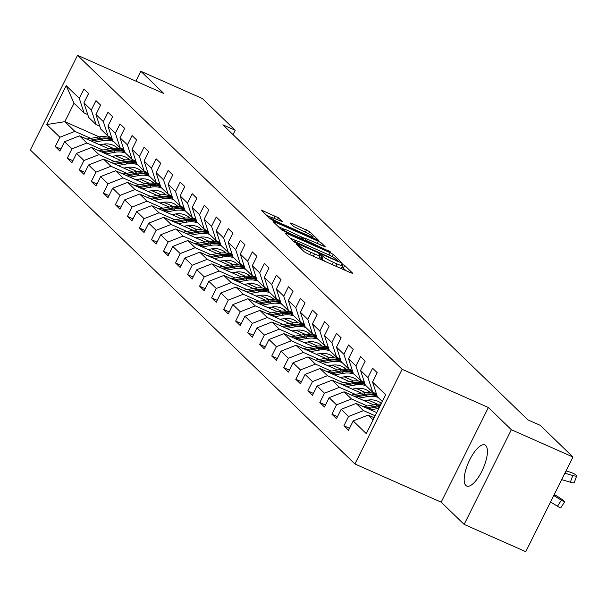 <?xml version="1.0" encoding="UTF-8"?>
<svg xmlns="http://www.w3.org/2000/svg" width="607" height="607" viewBox="0 0 607 607"><rect width="100%" height="100%" fill="white"/><g stroke="black" fill="none" stroke-linecap="round" stroke-linejoin="round"><path stroke-width="0.91" d="M297.453 244.287L296.284 244.052L304.327 251.829L307.506 253.635L351.043 272.915L352.705 273.256L344.662 265.479L341.202 263.848L342.318 264.986A9.044 1.085 26.5 0 1 342.674 265.593A9.044 1.085 26.5 0 1 336.999 263.901L333.372 262.292A9.044 1.085 26.5 0 1 323.212 256.526L319.942 254.25L318.705 253.885L319.821 255.023A9.044 1.085 26.5 0 1 320.177 255.63A9.044 1.085 26.5 0 1 314.502 253.938L310.875 252.33A9.044 1.085 26.5 0 1 300.715 246.556L297.453 244.287M465.85 485.463A22.467 7.921 -66.1 0 0 466.707 486.048A22.467 7.921 -66.1 0 0 482.444 470.023A22.467 7.921 -66.1 0 0 485.752 445.546A22.467 7.921 -66.1 0 0 484.902 444.961A22.467 7.921 -66.1 0 0 469.165 460.979A22.467 7.921 -66.1 0 0 465.85 485.463M278.363 217.769L261.192 210.022L270.236 218.854L273.408 220.652L318.728 240.471L309.684 231.639L291.755 223.3L290.093 222.959L293.909 226.661L304.403 231.699A7.565 0.91 26.5 0 1 313.197 237.034A7.565 0.91 26.5 0 1 308.455 235.622L279.789 222.921A7.565 0.91 26.5 0 1 270.995 217.594A7.565 0.91 26.5 0 1 275.737 219.006L282.293 221.654L278.363 217.769L277.376 219.734M163.807 93.508L140.832 71.285L202.442 98.569L235.205 130.27L222.883 124.814L527.878 419.854L540.2 425.31L572.962 457.01L511.352 429.726L488.377 407.502L402.13 369.299L77.552 55.313L163.807 93.508M286.504 233.323L284.842 232.982L293.773 241.616L296.944 243.422L342.257 263.233L333.22 254.409L330.041 252.603L286.504 233.323L286.079 234.173M282.005 230.235L273.074 221.601L274.736 221.934L318.273 241.222L321.452 243.02L325.382 246.912L305.951 238.559L304.183 238.027L306.823 240.675L330.686 252.011L282.005 230.235M402.13 369.299L354.928 463.976L30.35 149.99L77.552 55.313M60.867 149.064L55.252 146.575L59.873 151.052L64.532 141.712L71.937 148.874L67.278 158.215L71.899 162.691L76.558 153.351L83.963 160.506L79.305 169.846L83.933 174.323L88.584 164.983L95.989 172.145L91.331 181.485L95.959 185.954L100.61 176.614L108.016 183.777L103.357 193.117L107.985 197.594L112.644 188.253L120.042 195.416L115.383 204.749L120.011 209.225L124.67 199.885L132.068 207.048L127.409 216.388L132.038 220.865L136.696 211.524L144.094 218.679L139.435 228.02L144.064 232.496L148.723 223.156L156.12 230.319L151.469 239.659L156.09 244.128L160.749 234.795L168.147 241.95L163.495 251.29L168.116 255.767L172.775 246.427L180.18 253.589L175.522 262.93L180.142 267.399L184.801 258.058L192.207 265.221L187.548 274.561L192.176 279.038L196.827 269.698L204.233 276.853L199.574 286.193L204.202 290.67L208.854 281.329L216.259 288.492L211.6 297.832L216.229 302.309L220.88 292.969L228.285 300.124L223.626 309.464L228.255 313.94L232.913 304.6L240.311 311.763L235.653 321.103L240.281 325.572L244.94 316.232L252.337 323.394L247.679 332.735L252.307 337.211L256.966 327.871L264.364 335.026L259.713 344.366L264.333 348.843L268.992 339.503L276.39 346.665L271.739 356.005L276.36 360.482L281.018 351.142L288.416 358.297L283.765 367.637L288.386 372.114L293.044 362.774L300.45 369.936L295.791 379.276L300.419 383.745L305.071 374.405L312.476 381.568L307.817 390.908L312.446 395.385L317.097 386.044L324.502 393.199L319.843 402.54L324.472 407.016L329.123 397.676L336.528 404.839L331.87 414.179L336.498 418.655L341.157 409.315L348.555 416.47L343.896 425.811L348.524 430.287L353.183 420.947L366.287 433.626L385.68 394.732L372.569 382.053L377.228 372.713L372.607 368.237L367.948 377.577L372.698 392.183L365.3 385.02L360.543 370.422L365.202 361.082L360.573 356.605L355.922 365.945L360.672 380.543L353.274 373.381L348.517 358.783L353.175 349.442L348.547 344.966L343.896 354.306L348.646 368.912L341.248 361.749L336.49 347.151L341.149 337.811L336.521 333.334L331.862 342.674L336.619 357.273L329.222 350.118L324.464 335.512L329.123 326.171L324.495 321.702L319.836 331.043L324.593 345.641L317.188 338.478L312.438 323.88L317.097 314.54L312.468 310.063L307.81 319.403L312.567 334.002L305.162 326.847L300.412 312.248L305.071 302.908L300.442 298.432L295.784 307.772L300.541 322.37L293.135 315.208L288.386 300.609L293.037 291.269L288.416 286.792L283.757 296.133L288.515 310.738L281.109 303.576L276.36 288.978L281.011 279.637L276.39 275.161L271.731 284.501L276.488 299.099L269.083 291.944L264.326 277.338L268.984 267.998L264.364 263.529L259.705 272.869L264.455 287.468L257.057 280.305L252.3 265.707L256.958 256.366L252.33 251.89L247.679 261.23L252.429 275.828L245.031 268.673L240.273 254.067L244.932 244.735L240.304 240.258L235.653 249.598L240.402 264.197L233.005 257.034L228.247 242.436L232.906 233.096L228.278 228.619L223.619 237.959L228.376 252.565L220.978 245.403L216.221 230.804L220.88 221.464L216.251 216.987L211.593 226.328L216.35 240.926L208.952 233.771L204.195 219.165L208.854 209.825L204.225 205.356L199.566 214.688L204.324 229.294L196.918 222.132L192.169 207.533L196.827 198.193L192.199 193.716L187.54 203.057L192.298 217.655L184.892 210.5L180.142 195.894L184.794 186.561L180.173 182.085L175.514 191.425L180.271 206.023L172.866 198.861L168.116 184.262L172.767 174.922L168.147 170.446L163.488 179.786L168.245 194.392L160.84 187.229L156.09 172.631L160.741 163.291L156.12 158.814L151.462 168.154L156.211 182.753L148.814 175.598L144.056 160.992L148.715 151.651L144.087 147.182L139.435 156.515L144.185 171.121L136.787 163.958L132.03 149.36L136.689 140.02L132.06 135.543L127.409 144.883L132.159 159.482L124.761 152.327L120.004 137.721L124.663 128.38L120.034 123.911L115.383 133.252L120.133 147.85L112.735 140.687L107.978 126.089L112.636 116.749L108.008 112.272L103.349 121.612L108.107 136.218L100.709 129.056L95.952 114.457L100.61 105.117L95.982 100.641L91.323 109.981L96.081 124.579L88.675 117.424L83.925 102.818L88.584 93.478L83.956 89.001L79.297 98.342L84.054 112.948L74.031 103.251L64.843 121.673L74.866 131.37L90.709 138.388M55.252 146.575L59.903 137.243L46.8 124.556L66.193 85.663L79.297 98.342M83.925 102.818L91.323 109.981M95.952 114.457L103.349 121.612M107.978 126.089L115.383 133.252M120.004 137.721L127.409 144.883M132.03 149.36L139.435 156.515M144.056 160.992L151.462 168.154M156.09 172.631L163.488 179.786M168.116 184.262L175.514 191.425M180.142 195.894L187.54 203.057M192.169 207.533L199.566 214.688M204.195 219.165L211.593 226.328M216.221 230.804L223.619 237.959M228.247 242.436L235.653 249.598M240.273 254.067L247.679 261.23M252.3 265.707L259.705 272.869M264.326 277.338L271.731 284.501M276.36 288.978L283.757 296.133M288.386 300.609L295.784 307.772M300.412 312.248L307.81 319.403M312.438 323.88L319.836 331.043M324.464 335.512L331.862 342.674M336.49 347.151L343.896 354.306M348.517 358.783L355.922 365.945M360.543 370.422L367.948 377.577M102.735 150.02L86.892 143.002L79.494 135.847L108.994 148.905M115.694 155.756L125.057 159.907M99.783 126.218L96.081 124.579M79.494 135.847L64.532 141.712M86.892 143.002L71.937 148.874M114.761 161.652L98.918 154.641L91.52 147.478L121.021 160.544M127.72 167.395L137.083 171.538M111.809 137.857L108.107 136.218M91.52 147.478L76.558 153.351M98.918 154.641L83.963 160.506M126.795 173.291L110.944 166.272L103.547 159.11L133.047 172.176M139.747 179.027L149.11 183.17M123.836 149.489L120.133 147.85M103.547 159.11L88.584 164.983M110.944 166.272L95.989 172.145M138.821 184.923L122.978 177.912L115.573 170.749L145.073 183.815M151.773 190.659L161.136 194.809M135.862 161.121L132.159 159.482M115.573 170.749L100.61 176.614M122.978 177.912L108.016 183.777M150.847 196.562L135.004 189.543L127.599 182.381L157.099 195.446M163.799 202.298L173.162 206.441M147.888 172.76L144.185 171.121M127.599 182.381L112.644 188.253M135.004 189.543L120.042 195.416M162.873 208.193L147.031 201.175L139.625 194.02L169.125 207.078M175.825 213.93L185.188 218.08M159.914 184.391L156.211 182.753M139.625 194.02L124.67 199.885M147.031 201.175L132.068 207.048M174.899 219.825L159.057 212.814L151.651 205.652L181.152 218.717M187.851 225.569L197.214 229.712M171.948 196.031L168.245 194.392M151.651 205.652L136.696 211.524M159.057 212.814L144.094 218.679M186.926 231.464L171.083 224.446L163.685 217.291L193.178 230.349M199.885 237.2L209.24 241.343M183.974 207.662L180.271 206.023M163.685 217.291L148.723 223.156M171.083 224.446L156.12 230.319M198.952 243.096L183.109 236.085L175.711 228.922L205.204 241.988M211.911 248.832L221.267 252.982M196 219.302L192.298 217.655M175.711 228.922L160.749 234.795M183.109 236.085L168.147 241.95M210.978 254.735L195.135 247.717L187.738 240.554L217.23 253.62M223.937 260.471L233.3 264.614M208.026 230.933L204.324 229.294M187.738 240.554L172.775 246.427M195.135 247.717L180.18 253.589M223.004 266.367L207.162 259.348L199.764 252.193L229.264 265.251M235.964 272.103L245.327 276.253M220.053 242.565L216.35 240.926M199.764 252.193L184.801 258.058M207.162 259.348L192.207 265.221M235.038 278.006L219.188 270.988L211.79 263.825L241.29 276.891M247.99 283.742L257.353 287.885M232.079 254.204L228.376 252.565M211.79 263.825L196.827 269.698M219.188 270.988L204.233 276.853M247.064 289.638L231.221 282.619L223.816 275.464L253.316 288.522M260.016 295.374L269.379 299.524M244.105 265.836L240.402 264.197M223.816 275.464L208.854 281.329M231.221 282.619L216.259 288.492M259.09 301.269L243.248 294.258L235.842 287.096L265.342 300.162M272.042 307.013L281.405 311.156M256.131 277.475L252.429 275.828M235.842 287.096L220.88 292.969M243.248 294.258L228.285 300.124M271.117 312.909L255.274 305.89L247.868 298.727L277.369 311.793M284.068 318.645L293.431 322.787M268.157 289.107L264.455 287.468M247.868 298.727L232.913 304.6M255.274 305.89L240.311 311.763M283.143 324.54L267.3 317.522L259.895 310.367L289.395 323.432M296.095 330.276L305.458 334.427M280.184 300.738L276.488 299.099M259.895 310.367L244.94 316.232M267.3 317.522L252.337 323.394M295.169 336.179L279.326 329.161L271.928 321.998L301.421 335.064M308.128 341.916L317.484 346.058M292.217 312.377L288.515 310.738M271.928 321.998L256.966 327.871M279.326 329.161L264.364 335.026M307.195 347.811L291.352 340.793L283.955 333.638L313.447 346.696M320.155 353.547L329.51 357.698M304.244 324.009L300.541 322.37M283.955 333.638L268.992 339.503M291.352 340.793L276.39 346.665M319.221 359.443L303.379 352.432L295.981 345.269L325.473 358.335M332.181 365.186L341.544 369.329M316.27 335.648L312.567 334.002M295.981 345.269L281.018 351.142M303.379 352.432L288.416 358.297M331.247 371.082L315.405 364.063L308.007 356.901L337.507 369.967M344.207 376.818L353.57 380.961M328.296 347.28L324.593 345.641M308.007 356.901L293.044 362.774M315.405 364.063L300.45 369.936M343.274 382.714L327.431 375.695L320.033 368.54L349.533 381.606M356.233 388.45L365.596 392.6M340.322 358.912L336.619 357.273M320.033 368.54L305.071 374.405M327.431 375.695L312.476 381.568M355.307 394.353L339.465 387.334L332.059 380.172L361.56 393.237M368.259 400.089L377.622 404.232M352.348 370.551L348.646 368.912M332.059 380.172L317.097 386.044M339.465 387.334L324.502 393.199M367.334 405.984L351.491 398.966L344.086 391.811L373.586 404.869M364.375 382.182L360.672 380.543M344.086 391.811L329.123 397.676M351.491 398.966L336.528 404.839M375.187 415.772L363.517 410.605L356.112 403.443L376.772 412.593M376.401 393.822L372.698 392.183M356.112 403.443L341.157 409.315M363.517 410.605L348.555 416.47M373.13 419.9L368.138 415.074L374.2 417.76M382.311 401.477L377.326 396.652L372.569 382.053M368.138 415.074L353.183 420.947M488.377 407.502L441.175 502.179L464.15 524.402L511.352 429.726M464.15 524.402L525.761 551.687L572.962 457.01M140.832 71.285L135.907 81.156M441.175 502.179L354.928 463.976M233.035 134.625L235.205 130.27M103.668 144.125L113.023 148.267M86.801 139.079L99.169 136.879L64.843 121.673L46.8 124.556M87.757 114.586L84.054 112.948M66.193 85.663L74.031 103.251M74.866 131.37L59.903 137.243M349.518 428.299L343.896 425.811M337.484 416.668L331.87 414.179M325.458 405.028L319.843 402.54M313.432 393.397L307.817 390.908M301.406 381.757L295.791 379.276M289.38 370.126L283.765 367.637M277.353 358.494L271.739 356.005M265.327 346.855L259.713 344.366M253.301 335.223L247.679 332.735M241.275 323.584L235.653 321.103M229.241 311.952L223.626 309.464M217.215 300.321L211.6 297.832M205.189 288.682L199.574 286.193M193.163 277.05L187.548 274.561M181.136 265.411L175.522 262.93M169.11 253.779L163.495 251.29M157.084 242.147L151.469 239.659M145.058 230.508L139.435 228.02M133.032 218.877L127.409 216.388M121.005 207.237L115.383 204.749M108.972 195.606L103.357 193.117M96.945 183.967L91.331 181.485M84.919 172.335L79.305 169.846M72.893 160.703L67.278 158.215M317.78 258.187A9.044 1.085 26.5 0 0 318.903 258.187L320.177 255.63M326.3 261.958A9.044 1.085 26.5 0 1 321.93 259.083L319.411 257.163M340.277 268.15A9.044 1.085 26.5 0 0 341.4 268.15L342.674 265.593M346.233 270.783L341.908 267.126M295.988 240.645L290.04 238.012M296.322 242.314L336.764 260.502L338.008 260.873L336.832 259.675A9.044 1.085 26.5 0 0 326.672 253.908L300.548 242.337A9.044 1.085 26.5 0 0 294.873 240.645A9.044 1.085 26.5 0 0 295.23 241.252L296.322 242.314L295.996 242.975M278.272 226.623L283.59 228.983M300.731 236.571L304.153 238.088M287.627 230.448A7.565 0.91 26.5 0 0 282.885 229.029A7.565 0.91 26.5 0 0 291.679 234.363L303.553 239.363L300.905 236.722L287.627 230.448M271.701 217.541L266.503 215.242M550.549 501.966L557.461 506.215L561.399 500.206A5.759 0.432 33.2 0 0 564.669 501.875A5.759 0.432 33.2 0 0 564.427 501.526L563.653 500.783A5.759 0.432 33.2 0 0 557.545 496.48L554.282 494.477M553.766 495.517L561.399 500.206M554.092 494.864L555.094 495.82L553.872 495.304M564.669 501.875L560.739 507.877A5.759 0.432 -146.8 0 1 557.461 506.215M566.02 470.933L568.911 471.783A5.759 0.941 19.7 0 1 575.664 474.795L576.438 475.547A5.759 0.941 19.7 0 1 576.65 475.956A5.759 0.941 19.7 0 1 572.765 475.509L564.889 473.21M561.672 479.651L570.375 482.201L572.765 475.509M576.65 475.956L574.26 482.648A5.759 0.941 -160.3 0 1 570.375 482.201M565.489 472.003A4.606 0.751 -160.3 0 1 565.633 472.125A4.606 0.751 -160.3 0 1 565.8 472.458A4.606 0.751 -160.3 0 1 565.185 472.61M376.378 412.419L376.909 412.32M370.536 409.831L378.889 408.344M363.426 406.682L375.794 404.482A22.034 20.448 -45.9 0 1 380.961 404.194M367.834 408.632L378.184 406.789A22.034 20.448 -45.9 0 1 379.777 406.569M380.27 405.575A22.034 20.448 134.1 0 0 377.258 405.893L366.127 407.874M364.352 400.779L367.994 400.134A18.286 16.973 -45.9 0 1 381.371 403.367M358.509 398.192L367.622 396.576A22.034 20.448 -45.9 0 1 378.04 397.35M351.392 395.043L363.768 392.843A22.034 20.448 -45.9 0 1 376.681 394.679M380.43 402.676A18.286 16.973 -45.9 0 1 381.166 403.776M355.808 397.001L366.158 395.157A22.034 20.448 -45.9 0 1 377.159 396.143M376.962 395.544A22.034 20.448 134.1 0 0 365.232 394.262L354.101 396.242M352.318 389.148L355.968 388.495A18.286 16.973 -45.9 0 1 370.467 392.721M346.483 386.56L355.596 384.937A22.034 20.448 -45.9 0 1 366.013 385.711M375.999 393.639A22.034 20.448 -45.9 0 1 376.575 394.626M339.366 383.412L351.741 381.211A22.034 20.448 -45.9 0 1 364.655 383.047M368.403 391.045A18.286 16.973 -45.9 0 1 369.405 392.592M343.782 385.362L354.131 383.518A22.034 20.448 -45.9 0 1 365.133 384.504M370.285 392.691A18.286 16.973 134.1 0 0 369.739 392.054M364.936 383.905A22.034 20.448 134.1 0 0 353.206 382.63L342.075 384.61M369.238 391.652A18.286 16.973 -45.9 0 1 370.012 392.661M340.292 377.508L343.941 376.864A18.286 16.973 -45.9 0 1 358.441 381.082M334.457 374.929L343.57 373.305A22.034 20.448 -45.9 0 1 353.987 374.079M363.972 382.008A22.034 20.448 -45.9 0 1 364.549 382.994M327.34 371.772L339.715 369.572A22.034 20.448 -45.9 0 1 352.629 371.416M356.377 379.405A18.286 16.973 -45.9 0 1 357.379 380.961M331.748 373.73L342.105 371.886A22.034 20.448 -45.9 0 1 353.107 372.873M358.259 381.059A18.286 16.973 134.1 0 0 357.705 380.422M352.91 372.273A22.034 20.448 134.1 0 0 341.18 370.991L330.041 372.971M357.204 380.012A18.286 16.973 -45.9 0 1 357.986 381.021M328.266 365.877L331.908 365.232A18.286 16.973 -45.9 0 1 346.415 369.451M322.423 363.29L331.543 361.666A22.034 20.448 -45.9 0 1 341.961 362.44M351.946 370.369A22.034 20.448 -45.9 0 1 352.523 371.355M315.314 360.141L327.689 357.94A22.034 20.448 -45.9 0 1 340.603 359.776M344.351 367.774A18.286 16.973 -45.9 0 1 345.353 369.322M319.722 362.091L330.079 360.255A22.034 20.448 -45.9 0 1 341.081 361.241M346.233 369.42A18.286 16.973 134.1 0 0 345.679 368.783M340.884 360.641A22.034 20.448 134.1 0 0 329.153 359.359L318.015 361.34M345.178 368.381A18.286 16.973 -45.9 0 1 345.96 369.39M316.239 354.245L319.881 353.593A18.286 16.973 -45.9 0 1 334.389 357.811M310.397 351.658L319.51 350.034A22.034 20.448 -45.9 0 1 329.935 350.808M339.92 358.737A22.034 20.448 -45.9 0 1 340.497 359.723M303.288 348.509L315.655 346.309A22.034 20.448 -45.9 0 1 328.577 348.145M332.325 356.134A18.286 16.973 -45.9 0 1 333.326 357.69M307.696 350.459L318.045 348.615A22.034 20.448 -45.9 0 1 329.055 349.602M334.199 357.789A18.286 16.973 134.1 0 0 333.653 357.151M328.857 349.002A22.034 20.448 134.1 0 0 317.12 347.72L305.989 349.7M333.152 356.741A18.286 16.973 -45.9 0 1 333.933 357.751M304.213 342.606L307.855 341.961A18.286 16.973 -45.9 0 1 322.363 346.18M298.371 340.019L307.483 338.403A22.034 20.448 -45.9 0 1 317.909 339.176M327.894 347.098A22.034 20.448 -45.9 0 1 328.47 348.092M291.261 336.87L303.629 334.669A22.034 20.448 -45.9 0 1 316.55 336.506M320.299 344.503A18.286 16.973 -45.9 0 1 321.3 346.058M295.67 338.827L306.019 336.984A22.034 20.448 -45.9 0 1 317.029 337.97M322.173 346.157A18.286 16.973 134.1 0 0 321.627 345.52M316.831 337.371A22.034 20.448 134.1 0 0 305.093 336.088L293.963 338.069M321.126 345.11A18.286 16.973 -45.9 0 1 321.907 346.119M292.187 330.974L295.829 330.322A18.286 16.973 -45.9 0 1 310.329 334.548M286.345 328.387L295.457 326.763A22.034 20.448 -45.9 0 1 305.882 327.537M315.86 335.466A22.034 20.448 -45.9 0 1 316.444 336.453M279.235 325.238L291.603 323.038A22.034 20.448 -45.9 0 1 304.524 324.874M308.273 332.871A18.286 16.973 -45.9 0 1 309.274 334.419M283.644 327.188L293.993 325.344A22.034 20.448 -45.9 0 1 304.995 326.331M310.147 334.518A18.286 16.973 134.1 0 0 309.6 333.88M304.805 325.731A22.034 20.448 134.1 0 0 293.067 324.449L281.936 326.437M309.1 333.471A18.286 16.973 -45.9 0 1 309.881 334.487M280.161 319.335L283.803 318.69A18.286 16.973 -45.9 0 1 298.303 322.909M274.318 316.748L283.431 315.132A22.034 20.448 -45.9 0 1 293.856 315.906M303.834 323.835A22.034 20.448 -45.9 0 1 304.411 324.821M267.209 313.599L279.577 311.399A22.034 20.448 -45.9 0 1 292.498 313.242M296.239 321.232A18.286 16.973 -45.9 0 1 297.24 322.787M271.617 315.557L281.967 313.713A22.034 20.448 -45.9 0 1 292.969 314.699M298.12 322.886A18.286 16.973 134.1 0 0 297.574 322.249M292.779 314.1A22.034 20.448 134.1 0 0 281.041 312.817L269.91 314.798M297.073 321.839A18.286 16.973 -45.9 0 1 297.847 322.848M268.135 307.703L271.777 307.059A18.286 16.973 -45.9 0 1 286.276 311.277M262.292 305.116L271.405 303.492A22.034 20.448 -45.9 0 1 281.83 304.266M291.808 312.195A22.034 20.448 -45.9 0 1 292.384 313.182M255.183 301.967L267.55 299.767A22.034 20.448 -45.9 0 1 280.472 301.603M284.213 309.6A18.286 16.973 -45.9 0 1 285.214 311.148M259.591 303.917L269.94 302.081A22.034 20.448 -45.9 0 1 280.942 303.068M286.094 311.247A18.286 16.973 134.1 0 0 285.548 310.609M280.745 302.468A22.034 20.448 134.1 0 0 269.015 301.186L257.884 303.166M285.047 310.207A18.286 16.973 -45.9 0 1 285.821 311.216M256.108 296.072L259.75 295.419A18.286 16.973 -45.9 0 1 274.25 299.638M250.266 293.485L259.379 291.861A22.034 20.448 -45.9 0 1 269.796 292.635M279.781 300.564A22.034 20.448 -45.9 0 1 280.358 301.55M243.157 290.336L255.524 288.135A22.034 20.448 -45.9 0 1 268.438 289.971M272.186 297.961A18.286 16.973 -45.9 0 1 273.188 299.517M247.565 292.286L257.914 290.442A22.034 20.448 -45.9 0 1 268.916 291.428M274.068 299.615A18.286 16.973 134.1 0 0 273.522 298.978M268.719 290.829A22.034 20.448 134.1 0 0 256.989 289.547L245.858 291.527M273.021 298.568A18.286 16.973 -45.9 0 1 273.795 299.577M244.075 284.433L247.724 283.788A18.286 16.973 -45.9 0 1 262.224 288.006M238.24 281.845L247.353 280.229A22.034 20.448 -45.9 0 1 257.77 281.003M267.755 288.924A22.034 20.448 -45.9 0 1 268.332 289.911M231.123 278.696L243.498 276.496A22.034 20.448 -45.9 0 1 256.412 278.332M260.16 286.329A18.286 16.973 -45.9 0 1 261.162 287.885M235.539 280.654L245.888 278.81A22.034 20.448 -45.9 0 1 256.89 279.797M262.042 287.984A18.286 16.973 134.1 0 0 261.496 287.346M256.693 279.197A22.034 20.448 134.1 0 0 244.962 277.915L233.832 279.895M260.995 286.936A18.286 16.973 -45.9 0 1 261.769 287.946M232.049 272.801L235.698 272.148A18.286 16.973 -45.9 0 1 250.198 276.367M226.214 270.214L235.326 268.59A22.034 20.448 -45.9 0 1 245.744 269.364M255.729 277.293A22.034 20.448 -45.9 0 1 256.306 278.279M219.097 267.065L231.472 264.864A22.034 20.448 -45.9 0 1 244.386 266.701M248.134 274.698A18.286 16.973 -45.9 0 1 249.136 276.246M223.505 269.015L233.862 267.171A22.034 20.448 -45.9 0 1 244.864 268.157M250.016 276.344A18.286 16.973 134.1 0 0 249.462 275.707M244.667 267.558A22.034 20.448 134.1 0 0 232.936 266.276L221.798 268.256M248.961 275.297A18.286 16.973 -45.9 0 1 249.743 276.314M220.022 261.162L223.664 260.517A18.286 16.973 -45.9 0 1 238.172 264.735M214.188 258.574L223.3 256.958A22.034 20.448 -45.9 0 1 233.718 257.732M243.703 265.661A22.034 20.448 -45.9 0 1 244.28 266.648M207.07 255.426L219.446 253.225A22.034 20.448 -45.9 0 1 232.36 255.069M236.108 263.059A18.286 16.973 -45.9 0 1 237.109 264.614M211.479 257.383L221.836 255.539A22.034 20.448 -45.9 0 1 232.838 256.526M237.99 264.713A18.286 16.973 134.1 0 0 237.436 264.075M232.64 255.926A22.034 20.448 134.1 0 0 220.91 254.644L209.772 256.624M236.935 263.666A18.286 16.973 -45.9 0 1 237.716 264.675M207.996 249.53L211.638 248.878A18.286 16.973 -45.9 0 1 226.145 253.104M202.154 246.943L211.274 245.319A22.034 20.448 -45.9 0 1 221.692 246.093M231.677 254.022A22.034 20.448 -45.9 0 1 232.253 255.008M195.044 243.794L207.412 241.594A22.034 20.448 -45.9 0 1 220.333 243.43M224.082 251.427A18.286 16.973 -45.9 0 1 225.083 252.975M199.453 245.744L209.802 243.908A22.034 20.448 -45.9 0 1 220.811 244.887M225.956 253.073A18.286 16.973 134.1 0 0 225.409 252.436M220.614 244.295A22.034 20.448 134.1 0 0 208.884 243.012L197.745 244.993M224.909 252.034A18.286 16.973 -45.9 0 1 225.69 253.043M195.97 237.898L199.612 237.246A18.286 16.973 -45.9 0 1 214.119 241.465M190.128 235.311L199.24 233.687A22.034 20.448 -45.9 0 1 209.665 234.461M219.651 242.39A22.034 20.448 -45.9 0 1 220.227 243.377M183.018 232.162L195.386 229.954A22.034 20.448 -45.9 0 1 208.307 231.798M212.055 239.788A18.286 16.973 -45.9 0 1 213.057 241.343M187.426 234.112L197.776 232.269A22.034 20.448 -45.9 0 1 208.785 233.255M213.93 241.442A18.286 16.973 134.1 0 0 213.383 240.804M208.588 232.656A22.034 20.448 134.1 0 0 196.85 231.373L185.719 233.354M212.882 240.395A18.286 16.973 -45.9 0 1 213.664 241.404M183.944 226.259L187.586 225.614A18.286 16.973 -45.9 0 1 202.093 229.833M178.101 223.672L187.214 222.056A22.034 20.448 -45.9 0 1 197.639 222.83M207.624 230.751A22.034 20.448 -45.9 0 1 208.201 231.737M170.992 220.523L183.36 218.323A22.034 20.448 -45.9 0 1 196.281 220.159M200.029 228.156A18.286 16.973 -45.9 0 1 201.031 229.712M175.4 222.473L185.75 220.637A22.034 20.448 -45.9 0 1 196.751 221.623M201.903 229.81A18.286 16.973 134.1 0 0 201.357 229.173M196.562 221.024A22.034 20.448 134.1 0 0 184.824 219.742L173.693 221.722M200.856 228.763A18.286 16.973 -45.9 0 1 201.638 229.772M171.918 214.628L175.56 213.975A18.286 16.973 -45.9 0 1 190.059 218.194M166.075 212.04L175.188 210.417A22.034 20.448 -45.9 0 1 185.613 211.19M195.591 219.119A22.034 20.448 -45.9 0 1 196.175 220.106M158.966 208.891L171.333 206.691A22.034 20.448 -45.9 0 1 184.255 208.527M187.995 216.517A18.286 16.973 -45.9 0 1 189.005 218.072M163.374 210.841L173.723 208.998A22.034 20.448 -45.9 0 1 184.725 209.984M189.877 218.171A18.286 16.973 134.1 0 0 189.331 217.534M184.536 209.385A22.034 20.448 134.1 0 0 172.798 208.102L161.667 210.083M188.83 217.124A18.286 16.973 -45.9 0 1 189.604 218.141M159.891 202.988L163.533 202.343A18.286 16.973 -45.9 0 1 178.033 206.562M154.049 200.401L163.162 198.785A22.034 20.448 -45.9 0 1 173.587 199.559M183.564 207.48A22.034 20.448 -45.9 0 1 184.141 208.474M146.94 197.252L159.307 195.052A22.034 20.448 -45.9 0 1 172.229 196.888M175.969 204.885A18.286 16.973 -45.9 0 1 176.971 206.441M151.348 199.21L161.697 197.366A22.034 20.448 -45.9 0 1 172.699 198.352M177.851 206.539A18.286 16.973 134.1 0 0 177.305 205.902M172.509 197.753A22.034 20.448 134.1 0 0 160.772 196.471L149.641 198.451M176.804 205.492A18.286 16.973 -45.9 0 1 177.578 206.501M147.865 191.357L151.507 190.704A18.286 16.973 -45.9 0 1 166.007 194.93M142.023 188.769L151.135 187.146A22.034 20.448 -45.9 0 1 161.561 187.92M171.538 195.849A22.034 20.448 -45.9 0 1 172.115 196.835M134.913 185.621L147.281 183.42A22.034 20.448 -45.9 0 1 160.195 185.256M163.943 193.254A18.286 16.973 -45.9 0 1 164.945 194.801M139.322 187.571L149.671 185.734A22.034 20.448 -45.9 0 1 160.673 186.713M165.825 194.9A18.286 16.973 134.1 0 0 165.279 194.263M160.476 186.121A22.034 20.448 134.1 0 0 148.745 184.839L137.614 186.819M164.778 193.861A18.286 16.973 -45.9 0 1 165.552 194.87M135.831 179.718L139.481 179.073A18.286 16.973 -45.9 0 1 153.981 183.291M129.997 177.138L139.109 175.514A22.034 20.448 -45.9 0 1 149.527 176.288M159.512 184.217A22.034 20.448 -45.9 0 1 160.089 185.203M122.88 173.989L135.255 171.781A22.034 20.448 -45.9 0 1 148.169 173.625M151.917 181.614A18.286 16.973 -45.9 0 1 152.918 183.17M127.295 175.939L137.645 174.095A22.034 20.448 -45.9 0 1 148.647 175.082M153.799 183.268A18.286 16.973 134.1 0 0 153.252 182.631M148.449 174.482A22.034 20.448 134.1 0 0 136.719 173.2L125.588 175.18M152.752 182.221A18.286 16.973 -45.9 0 1 153.525 183.231M123.805 168.086L127.455 167.441A18.286 16.973 -45.9 0 1 141.955 171.66M117.97 165.499L127.083 163.882A22.034 20.448 -45.9 0 1 137.501 164.649M147.486 172.578A22.034 20.448 -45.9 0 1 148.062 173.564M110.853 162.35L123.229 160.149A22.034 20.448 -45.9 0 1 136.143 161.986M139.891 169.983A18.286 16.973 -45.9 0 1 140.892 171.538M115.262 164.3L125.619 162.464A22.034 20.448 -45.9 0 1 136.621 163.45M141.772 171.629A18.286 16.973 134.1 0 0 141.226 170.999M136.423 162.851A22.034 20.448 134.1 0 0 124.693 161.568L113.562 163.549M140.725 170.59A18.286 16.973 -45.9 0 1 141.499 171.599M111.779 156.454L115.421 155.802A18.286 16.973 -45.9 0 1 129.928 160.02M105.944 153.867L115.057 152.243A22.034 20.448 -45.9 0 1 125.474 153.017M135.46 160.946A22.034 20.448 -45.9 0 1 136.036 161.932M98.827 150.718L111.202 148.518A22.034 20.448 -45.9 0 1 124.116 150.354M127.865 158.344A18.286 16.973 -45.9 0 1 128.866 159.899M103.236 152.668L113.592 150.824A22.034 20.448 -45.9 0 1 124.594 151.811M129.746 159.998A18.286 16.973 134.1 0 0 129.192 159.36M124.397 151.211A22.034 20.448 134.1 0 0 112.667 149.929L101.528 151.909M128.692 158.951A18.286 16.973 -45.9 0 1 129.473 159.967M99.753 144.815L103.395 144.17A18.286 16.973 -45.9 0 1 117.902 148.389M93.91 142.228L103.031 140.612A22.034 20.448 -45.9 0 1 113.448 141.385M123.433 149.307A22.034 20.448 -45.9 0 1 124.01 150.301M112.371 139.58A22.034 20.448 134.1 0 0 100.641 138.297L99.169 136.879A22.034 20.448 -45.9 0 1 112.09 138.715M115.838 146.712A18.286 16.973 -45.9 0 1 116.84 148.267M91.209 141.036L101.559 139.193A22.034 20.448 -45.9 0 1 112.568 140.179M117.72 148.366A18.286 16.973 134.1 0 0 117.166 147.729M116.665 147.319A18.286 16.973 -45.9 0 1 117.447 148.328M100.641 138.297L89.502 140.278M300.116 247.755L300.715 246.556M309.729 254.621L310.875 252.33M313.364 256.23L314.502 253.938M320.891 258.074L322.165 255.517M321.93 259.083L323.212 256.526M332.226 264.584L333.372 262.292M335.853 266.192L336.999 263.901M343.387 268.036L344.662 265.479M299.076 246.753L299.676 245.554M328.88 254.932L330.041 252.603M332.12 256.609L333.22 254.409M298.318 244.029L298.545 243.574M336.536 260.957L336.764 260.502M294.714 242.276L295.23 241.252M274.311 222.792L274.736 221.934M317.135 243.513L318.273 241.222M320.473 244.993L321.452 243.02M303.356 240.091L304.289 238.217M306.436 241.457L306.823 240.675M309.775 242.929L310.002 242.474M328.159 251.07L328.387 250.615M291.451 234.818L291.679 234.363M301.55 239.287L301.778 238.832M279.561 223.376L279.789 222.921M308.227 236.077L308.455 235.622M291.33 224.158L291.755 223.3M305.359 232.14L306.505 229.833M308.622 233.771L309.684 231.639M262.543 211.411L262.968 210.553M274.023 218.292L275.183 215.963M378.184 406.789L379.185 407.76M375.794 404.482L377.258 405.893M366.158 395.157L367.622 396.576M363.768 392.843L365.232 394.262M354.131 383.518L355.596 384.937M351.741 381.211L353.206 382.63M342.105 371.886L343.57 373.305M339.715 369.572L341.18 370.991M330.079 360.255L331.543 361.666M327.689 357.94L329.153 359.359M318.045 348.615L319.51 350.034M315.655 346.309L317.12 347.72M306.019 336.984L307.483 338.403M303.629 334.669L305.093 336.088M293.993 325.344L295.457 326.763M291.603 323.038L293.067 324.449M281.967 313.713L283.431 315.132M279.577 311.399L281.041 312.817M269.94 302.081L271.405 303.492M267.55 299.767L269.015 301.186M257.914 290.442L259.379 291.861M255.524 288.135L256.989 289.547M245.888 278.81L247.353 280.229M243.498 276.496L244.962 277.915M233.862 267.171L235.326 268.59M231.472 264.864L232.936 266.276M221.836 255.539L223.3 256.958M219.446 253.225L220.91 254.644M209.802 243.908L211.274 245.319M207.412 241.594L208.884 243.012M197.776 232.269L199.24 233.687M195.386 229.954L196.85 231.373M185.75 220.637L187.214 222.056M183.36 218.323L184.824 219.742M173.723 208.998L175.188 210.417M171.333 206.691L172.798 208.102M161.697 197.366L163.162 198.785M159.307 195.052L160.772 196.471M149.671 185.734L151.135 187.146M147.281 183.42L148.745 184.839M137.645 174.095L139.109 175.514M135.255 171.781L136.719 173.2M125.619 162.464L127.083 163.882M123.229 160.149L124.693 161.568M113.592 150.824L115.057 152.243M111.202 148.518L112.667 149.929M101.559 139.193L103.031 140.612M337.704 261.473L338.008 260.873M294.213 241.958L294.873 240.645M303.546 239.302L304.183 238.027M282.202 230.402L282.885 229.029M303.219 240.031L303.553 239.363M270.327 218.937L270.995 217.594M312.688 238.05L313.197 237.034"/></g></svg>
